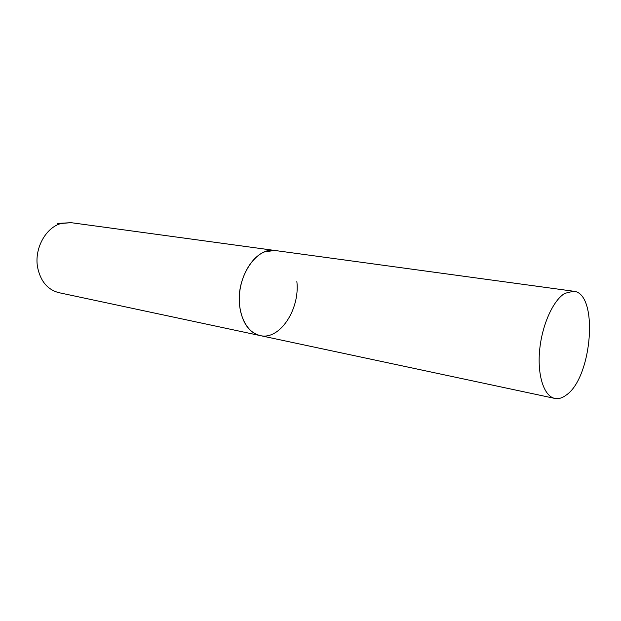 <?xml version="1.0" encoding="UTF-8"?>
<svg xmlns="http://www.w3.org/2000/svg" width="621" height="621" viewBox="0 0 621 621"><rect width="100%" height="100%" fill="white"/><g stroke="black" fill="none" stroke-linecap="round" stroke-linejoin="round"><path stroke-width="0.93" d="M296.861 281.515C300.106 309.398 279.644 340.541 260.075 335.565C248.866 332.514 242.043 322.578 239.613 305.773C235.856 277.719 256.326 246.677 274.932 250.488L264.934 251.738C251.738 256.636 240.42 275.848 239.364 295.891C238.223 315.942 247.461 333.011 260.075 335.565L58.886 292.67C47.592 289.704 40.497 281.251 37.594 267.309C34.124 248.71 45.713 227.488 61.145 223.467L71.105 222.675L57.745 223.428M564.854 293.345C553.148 300.199 541.923 325.117 539.618 350.407C537.227 375.721 544.12 396.322 554.801 398.41C558.442 399.14 562.199 398.069 566.065 395.197C592.318 377.84 598.923 292.926 573.517 291.226L564.854 293.345M573.517 291.226L71.105 222.675M260.075 335.565L554.801 398.41"/></g></svg>
